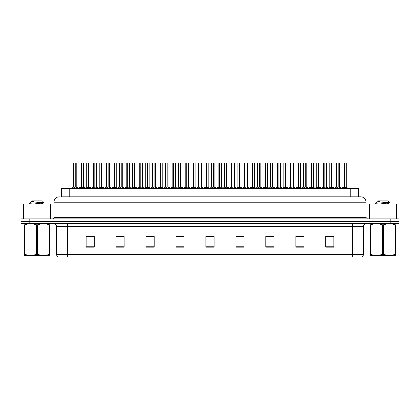 <?xml version="1.0" encoding="UTF-8"?>
<svg xmlns="http://www.w3.org/2000/svg" width="420" height="420" viewBox="0 0 420 420"><rect width="100%" height="100%" fill="white"/><g stroke="black" fill="none" stroke-linecap="round" stroke-linejoin="round"><path stroke-width="0.63" d="M61.583 196.791L61.583 188.349L358.418 188.349L358.418 196.791M363.379 254.363C363.305 255.67 362.649 256.541 361.415 256.977L352.485 256.977L352.485 254.363L363.379 254.363L363.379 226.475A2.725 2.725 0 0 1 366.104 223.755M352.485 256.977L58.585 256.977A2.725 2.725 0 0 1 56.621 254.363L56.621 226.475C56.459 224.821 55.55 223.913 53.897 223.755M29.169 218.852L399 218.852L399 221.303L21 221.303L21 223.755L29.169 223.755L29.169 221.303L21 221.303L21 218.852L29.169 218.852L29.169 221.303L399 221.303L399 223.755L29.169 223.755M333.911 247.202L333.911 236.308L325.742 236.308L325.742 247.202L333.911 247.202M303.954 247.202L303.954 236.308L295.785 236.308L295.785 247.202L303.954 247.202M273.998 247.202L273.998 236.308L265.829 236.308L265.829 247.202L273.998 247.202M244.041 247.202L244.041 236.308L235.872 236.308L235.872 247.202L244.041 247.202M94.258 247.202L94.258 236.308L86.09 236.308L86.09 247.202L94.258 247.202M124.215 247.202L124.215 236.308L116.046 236.308L116.046 247.202L124.215 247.202M154.172 247.202L154.172 236.308L146.003 236.308L146.003 247.202L154.172 247.202M184.128 247.202L184.128 236.308L175.959 236.308L175.959 247.202L184.128 247.202M214.084 247.202L214.084 236.308L205.916 236.308L205.916 247.202L214.084 247.202M270.281 236.36L267.797 236.36M303.14 236.36L300.652 236.36M296.567 236.36L303.954 236.36M325.742 236.36L333.512 236.308M329.427 236.36L326.939 236.36M178.285 236.36L182.369 236.36M151.998 236.36L149.51 236.36M116.046 236.36L123.223 236.308M119.138 236.36L116.655 236.36M92.852 236.36L90.368 236.36M86.284 236.36L94.258 236.36M243.999 236.36L241.511 236.36M237.426 236.36L244.041 236.36M211.139 236.36L208.651 236.36M214.084 236.36L205.916 236.36M154.172 236.36L146.003 236.36M273.998 236.36L265.844 236.308M61.457 196.791L360.518 196.791M61.336 196.791L64.848 196.791L64.848 202.241L53.954 202.241L53.954 217.492A1.36 1.36 0 0 1 52.589 218.852M59.399 196.791A5.444 5.444 0 0 0 53.954 202.241M360.602 196.791A5.444 5.444 0 0 1 366.046 202.241L366.046 217.492L367.411 218.852M79.443 188.349L81.685 187.01L81.68 187.96L81.732 186.716L84.063 188.349M81.685 163.023L80.12 163.076L81.685 163.023L80.12 163.076L80.12 186.989L81.68 187.01M83.333 163.023L81.821 163.023L83.386 163.076L83.386 186.989L80.12 186.989L78.519 188.349L80.068 187.094L81.501 187.094M81.685 163.076L81.685 186.989L81.732 163.023M81.821 163.023L81.827 187.01M80.173 163.023L82.299 163.023M82.777 188.349L81.827 187.96M81.68 187.96L80.729 188.349M81.827 163.076L81.827 186.989L83.438 187.094L82.005 187.094M72.87 188.349L75.112 187.01L75.112 187.96L75.159 186.716L77.49 188.349M73.547 163.076L75.112 163.023L73.547 163.076L73.547 186.989L75.112 187.01M76.818 163.076L75.254 163.076L75.254 186.989L76.818 186.989L76.818 163.076L73.605 163.023M75.254 163.076L76.76 163.023M75.112 163.076L75.112 186.989L73.547 186.989L71.951 188.349M75.254 163.023L75.254 187.01M75.18 186.989L76.813 186.989L75.432 187.094M76.204 188.349L75.254 187.96M75.112 187.96L74.156 188.349M75.112 163.023L75.112 186.989M75.159 163.023L74.639 163.023M50.684 218.852L50.684 204.146L23.452 204.146L23.452 218.852M50.038 255.203L24.098 255.245M50.038 254.42L50.038 254.242C50.038 255.559 50.038 255.559 50.038 254.242L49.555 254.242L49.555 224.852C45.57 223.535 41.57 223.535 37.548 224.852L36.587 224.852C32.602 223.535 28.597 223.535 24.581 224.852L24.098 224.852C24.098 223.535 24.098 223.535 24.098 224.852L24.098 224.674M37.548 224.852L37.548 254.242C41.533 255.559 45.538 255.559 49.555 254.242M37.548 254.242L36.587 254.242L36.587 224.852M50.038 224.679L50.038 224.852C50.038 223.535 50.038 223.535 50.038 224.852L49.555 224.852M30.629 204.146L29.458 203.432M32.55 204.146L39.937 203.359L42.73 202.871L43.664 202.288L42.257 200.876L31.878 200.876L31.411 201.427M43.649 202.335L29.657 203.306M29.458 203.296L30.392 202.429L33.453 201.427L32.561 201.427M50.038 224.852L50.038 254.242M24.581 224.852L24.581 254.242L24.098 254.242L24.098 224.852M24.581 254.242C28.565 255.559 32.566 255.559 36.587 254.242M24.098 254.242C24.098 255.559 24.098 255.559 24.098 254.242M42.73 202.871L42.803 203.648L41.16 203.217M40.672 204.146L42.803 203.648M30.392 202.429L33.453 201.427M396.548 218.852L396.548 204.146L369.317 204.146L369.317 218.852M395.903 255.203L369.962 255.245M395.903 254.42L395.903 254.242C395.903 255.559 395.903 255.559 395.903 254.242L395.419 254.242L395.419 224.852C391.435 223.535 387.434 223.535 383.413 224.852L382.452 224.852C378.467 223.535 374.462 223.535 370.445 224.852L369.962 224.852C369.962 223.535 369.962 223.535 369.962 224.852L369.962 224.674M383.413 224.852L383.413 254.242C387.397 255.559 391.403 255.559 395.419 254.242M383.413 254.242L382.452 254.242L382.452 224.852M395.903 224.679L395.903 224.852C395.903 223.535 395.903 223.535 395.903 224.852L395.419 224.852M376.493 204.146L375.322 203.432M378.415 204.146L385.802 203.359L388.594 202.871L389.529 202.288L388.122 200.876L377.743 200.876L377.276 201.427M389.513 202.335L375.522 203.306M375.322 203.296L376.257 202.429L379.318 201.427L378.425 201.427M395.903 224.852L395.903 254.242M370.445 224.852L370.445 254.242L369.962 254.242L369.962 224.852M370.445 254.242C374.43 255.559 378.431 255.559 382.452 254.242M369.962 254.242C369.962 255.559 369.962 255.559 369.962 254.242M388.594 202.871L388.668 203.648L387.025 203.217M386.536 204.146L388.668 203.648M376.257 202.429L379.318 201.427M92.589 188.349L94.826 187.01L94.826 187.96L94.873 186.716L97.204 188.349M94.826 163.023L93.261 163.076L94.826 163.023L93.261 163.076L93.261 186.989L94.826 187.01M96.474 163.023L94.967 163.076L96.532 163.076L96.532 186.989L93.261 186.989L91.665 188.349L93.261 186.989M94.826 163.076L94.826 186.989L94.873 163.023M94.967 163.023L94.967 187.01M93.319 163.023L95.44 163.023M95.923 188.349L94.967 187.96M94.826 187.96L93.87 188.349M94.967 163.076L94.967 186.989L96.579 187.094L95.146 187.094M105.73 188.349L107.966 187.01L107.966 187.96L108.014 186.716L110.35 188.349M107.972 163.023L106.407 163.076L107.972 163.023L106.407 163.076L106.407 186.989L107.966 187.01M109.62 163.023L108.108 163.076L109.673 163.076L109.673 186.989L106.407 186.989L106.407 163.076M107.966 163.076L107.966 186.989L108.014 163.023M108.108 163.023L108.108 187.01M106.46 163.023L108.586 163.023M109.064 188.349L108.108 187.96M107.966 187.96L107.016 188.349M108.108 163.076L108.108 186.989L109.673 186.989L109.673 163.076M118.87 188.349L121.112 187.01L121.112 187.96L121.16 186.716L123.491 188.349M121.112 163.023L119.548 163.076L121.112 163.023L119.548 163.076L119.548 186.989L121.112 187.01M122.761 163.023L121.249 163.023L122.819 163.076L122.819 186.989L119.548 186.989L117.952 188.349L119.548 186.989M121.112 163.076L121.112 186.989L121.16 163.023M121.249 163.023L121.254 187.01M119.6 163.023L121.727 163.023M122.204 188.349L121.254 187.96M121.112 187.96L120.157 188.349M121.254 163.076L121.254 186.989L122.866 187.094L121.433 187.094M132.017 188.349L134.253 187.01L134.253 187.96L134.3 186.716L136.637 188.349M134.258 163.023L132.689 163.076L134.258 163.023L132.689 163.076L132.689 186.989L134.253 187.01M135.907 163.023L134.395 163.076L135.959 163.076L135.959 186.989L132.694 186.989L131.093 188.349L132.641 187.094L134.075 187.094M134.253 163.076L134.253 186.989L134.3 163.023M134.395 163.023L134.395 187.01M132.746 163.023L134.867 163.023M135.35 188.349L134.395 187.96M134.253 187.96L133.303 188.349M134.395 163.076L134.395 186.989L136.007 187.094L134.573 187.094M86.016 188.349L88.252 187.01L88.252 187.96L88.3 186.716L90.636 188.349M86.693 163.076L88.258 163.023L86.693 163.076L86.693 186.989L88.252 187.01M89.959 163.076L88.394 163.076L88.394 186.989L89.959 186.989L89.959 163.076L86.746 163.023M88.394 163.076L89.906 163.023M88.252 163.076L88.252 186.989L86.693 186.989L85.092 188.349M88.394 163.023L88.394 187.01M88.326 186.989L89.959 186.989L88.578 187.094M89.35 188.349L88.394 187.96M88.252 187.96L87.302 188.349M88.258 163.023L88.252 186.989M88.3 163.023L87.78 163.023M99.157 188.349L101.398 187.01L101.398 187.96L101.446 186.716L103.777 188.349M99.834 163.076L101.398 163.023L99.834 163.076L99.834 186.989L101.398 187.01M103.1 163.076L101.54 163.076L101.54 186.989L103.1 186.989L103.1 163.076L99.886 163.023M101.54 163.076L103.047 163.023M101.398 163.076L101.398 186.989L99.834 186.989L98.233 188.349M101.535 163.023L101.54 187.01M101.446 186.989L103.1 186.989L101.719 187.094M102.49 188.349L101.54 187.96M101.398 187.96L100.443 188.349M101.398 163.023L101.398 186.989M101.446 163.023L100.921 163.023M112.303 188.349L114.539 187.01L114.539 187.96L114.587 186.716L116.923 188.349M112.975 163.076L114.539 163.023L112.975 163.076L112.975 186.989L114.539 187.01M116.245 163.076L114.681 163.076L114.681 186.989L116.245 186.989L116.245 163.076L113.033 163.023M114.681 163.076L116.188 163.023M114.539 163.076L114.539 186.989L112.975 186.989L111.379 188.349M114.681 163.023L114.681 187.01M114.613 186.989L116.245 186.989L114.86 187.094M115.636 188.349L114.681 187.96M114.539 187.96L113.584 188.349M114.539 163.023L114.539 186.989M114.587 163.023L114.067 163.023M125.444 188.349L127.68 187.01L127.68 187.96L127.727 186.716L130.064 188.349M126.121 163.076L127.685 163.023L126.121 163.076L126.121 186.989L127.68 187.01M129.386 163.076L127.827 163.076L127.827 186.989L129.386 186.989L129.386 163.076L126.173 163.023M127.827 163.076L129.334 163.023M127.68 163.076L127.68 186.989L126.121 186.989L124.52 188.349M127.822 163.023L127.827 187.01M127.754 186.989L129.386 186.989L128.006 187.094M128.777 188.349L127.827 187.96M127.68 187.96L126.73 188.349M127.685 163.023L127.68 186.989M127.727 163.023L127.208 163.023M145.157 188.349L147.399 187.01L147.394 187.96L147.446 186.716L149.777 188.349M147.399 163.023L145.834 163.076L147.399 163.023L145.834 163.076L145.834 186.989L147.399 187.01M149.047 163.023L147.535 163.023L149.1 163.076L149.1 186.989L145.834 186.989L144.233 188.349L145.782 187.094L147.215 187.094M147.399 163.076L147.399 186.989L147.446 163.023M147.535 163.023L147.541 187.01M145.887 163.023L148.013 163.023M148.491 188.349L147.541 187.96M147.394 187.96L146.444 188.349M147.541 163.076L147.541 186.989L149.153 187.094L147.719 187.094M158.303 188.349L160.54 187.01L160.54 187.96L160.587 186.716L162.918 188.349M160.54 163.023L158.975 163.076L160.54 163.023L158.975 163.076L158.975 186.989L160.54 187.01M162.188 163.023L160.681 163.076L162.246 163.076L162.246 186.989L158.975 186.989L157.379 188.349L158.928 187.094L160.361 187.094M160.54 163.076L160.54 186.989L160.587 163.023M160.681 163.023L160.681 187.01M159.033 163.023L161.154 163.023M161.637 188.349L160.681 187.96M160.54 187.96L159.584 188.349M160.681 163.076L160.681 186.989L162.293 187.094L160.86 187.094M171.444 188.349L173.68 187.01L173.68 187.96L173.728 186.716L176.064 188.349M173.686 163.023L172.121 163.076L173.686 163.023L172.121 163.076L172.121 186.989L173.68 187.01M175.334 163.023L173.822 163.076L175.387 163.076L175.387 186.989L172.121 186.989L170.52 188.349L172.069 187.094L173.502 187.094M173.68 163.076L173.68 186.989L173.728 163.023M173.822 163.023L173.822 187.01M172.174 163.023L174.3 163.023M174.778 188.349L173.822 187.96M173.68 187.96L172.73 188.349M173.822 163.076L173.822 186.989L175.387 186.989L175.387 163.076M184.585 188.349L186.827 187.01L186.827 187.96L186.874 186.716L189.205 188.349M186.827 163.023L185.262 163.076L186.827 163.023L185.262 163.076L185.262 186.989L186.827 187.01M188.475 163.023L186.963 163.023L188.533 163.076L188.533 186.989L185.262 186.989L183.666 188.349L185.215 187.094L186.648 187.094M186.827 163.076L186.827 186.989L186.874 163.023M186.963 163.023L186.968 187.01M185.315 163.023L187.441 163.023M187.918 188.349L186.968 187.96M186.827 187.96L185.871 188.349M186.968 163.076L186.968 186.989L188.58 187.094L187.147 187.094M138.584 188.349L140.826 187.01L140.826 187.96L140.873 186.716L143.204 188.349M139.262 163.076L140.826 163.023L139.262 163.076L139.262 186.989L140.826 187.01M142.532 163.076L140.968 163.076L140.968 186.989L142.532 186.989L142.532 163.076L139.319 163.023M140.968 163.076L142.475 163.023M140.826 163.076L140.826 186.989L139.262 186.989L137.666 188.349M140.968 163.023L140.968 187.01M140.873 186.989L142.527 186.989L141.146 187.094M141.918 188.349L140.968 187.96M140.826 187.96L139.871 188.349M140.826 163.023L140.826 186.989M140.873 163.023L140.353 163.023M151.73 188.349L153.967 187.01L153.967 187.96L154.014 186.716L156.35 188.349M152.407 163.076L153.972 163.023L152.407 163.076L152.407 186.989L153.967 187.01M155.673 163.076L154.109 163.076L154.109 186.989L155.673 186.989L155.673 163.076L152.46 163.023M154.109 163.076L155.621 163.023M153.967 163.076L153.967 186.989L152.407 186.989L150.806 188.349M154.109 163.023L154.109 187.01M154.04 186.989L155.673 186.989L154.292 187.094M155.064 188.349L154.109 187.96M153.967 187.96L153.017 188.349M153.972 163.023L153.967 186.989M154.014 163.023L153.494 163.023M164.871 188.349L167.113 187.01L167.113 187.96L167.16 186.716L169.491 188.349M165.548 163.076L167.113 163.023L165.548 163.076L165.548 186.989L167.113 187.01M168.814 163.076L167.255 163.076L167.255 186.989L168.814 186.989L168.814 163.076L165.601 163.023M167.255 163.076L168.761 163.023M167.113 163.076L167.113 186.989L165.548 186.989L163.947 188.349M167.249 163.023L167.255 187.01M167.181 186.989L168.814 186.989L167.433 187.094M168.205 188.349L167.255 187.96M167.113 187.96L166.157 188.349M167.113 163.023L167.113 186.989M167.16 163.023L166.635 163.023M178.017 188.349L180.254 187.01L180.254 187.96L180.301 186.716L182.637 188.349M178.689 163.076L180.254 163.023L178.689 163.076L178.689 186.989L180.254 187.01M181.96 163.076L180.395 163.076L180.395 186.989L181.96 186.989L181.96 163.076L178.747 163.023M180.395 163.076L181.902 163.023M180.254 163.076L180.254 186.989L178.689 186.989L177.093 188.349M180.395 163.023L180.395 187.01M180.574 187.094L181.96 186.989L180.327 186.989M181.351 188.349L180.395 187.96M180.254 187.96L179.298 188.349M180.254 163.023L180.254 186.989M180.301 163.023L179.781 163.023M197.731 188.349L199.967 187.01L199.967 187.96L200.015 186.716L202.351 188.349M199.972 163.023L198.403 163.076L199.972 163.023L198.403 163.076L198.403 186.989L199.967 187.01M201.621 163.023L200.582 163.023L201.673 163.076L201.673 186.989L200.041 186.989L200.062 163.023L201.673 163.076L200.109 163.023M199.967 163.076L199.967 186.989L198.408 186.989L196.807 188.349L198.356 187.094L199.789 187.094M198.46 163.023L200.582 163.023M200.109 187.01L200.015 163.023M201.065 188.349L200.109 187.96M199.967 187.96L199.017 188.349M200.109 163.076L200.109 186.989L201.721 187.094L200.287 187.094M210.872 188.349L213.113 187.01L213.108 187.96L213.161 186.716L215.492 188.349M213.113 163.023L211.549 163.076L213.113 163.023L211.549 163.076L211.549 186.989L213.113 187.01M214.762 163.023L213.25 163.023L214.814 163.076L214.814 186.989L211.549 186.989L209.947 188.349L211.496 187.094L212.929 187.094M213.113 163.076L213.113 186.989L213.161 163.023M213.25 163.023L213.255 187.01M211.601 163.023L213.728 163.023M214.205 188.349L213.255 187.96M213.108 187.96L212.158 188.349M213.255 163.076L213.255 186.989L214.867 187.094L213.434 187.094M224.018 188.349L226.254 187.01L226.254 187.96L226.301 186.716L228.632 188.349M226.254 163.023L224.69 163.076L226.254 163.023L224.69 163.076L224.69 186.989L226.254 187.01M227.903 163.023L226.396 163.076L227.96 163.076L227.96 186.989L224.69 186.989L223.094 188.349L224.642 187.094L226.076 187.094M226.254 163.076L226.254 186.989L226.301 163.023M226.396 163.023L226.396 187.01M224.747 163.023L226.868 163.023M227.351 188.349L226.396 187.96M226.254 187.96L225.298 188.349M226.396 163.076L226.396 186.989L227.96 186.989L227.96 163.076M237.158 188.349L239.395 187.01L239.395 187.96L239.442 186.716L241.778 188.349M239.4 163.023L237.835 163.076L239.4 163.023L237.835 163.076L237.835 186.989L239.395 187.01M241.048 163.023L240.014 163.023L241.101 163.076L241.101 186.989L239.468 186.989L239.489 163.023L241.101 163.076L239.537 163.023M239.395 163.076L239.395 186.989L237.835 186.989L236.234 188.349L237.783 187.094L239.216 187.094M237.888 163.023L240.014 163.023M239.537 187.01L239.442 163.023M240.492 188.349L239.537 187.96M239.395 187.96L238.445 188.349M239.537 163.076L239.537 186.989L241.154 187.094L239.72 187.094M250.299 188.349L252.541 187.01L252.541 187.96L252.588 186.716L254.919 188.349M252.541 163.023L250.976 163.076L252.541 163.023L250.976 163.076L250.976 186.989L252.541 187.01M254.189 163.023L252.677 163.023L254.247 163.076L254.247 186.989L250.976 186.989L249.38 188.349L250.929 187.094L252.362 187.094M252.541 163.076L252.541 186.989L252.588 163.023M252.677 163.023L252.683 187.01M251.029 163.023L253.155 163.023M253.633 188.349L252.683 187.96M252.541 187.96L251.585 188.349M252.861 187.094L254.294 187.094L252.683 186.989L252.683 163.076M263.445 188.349L265.682 187.01L265.682 187.96L265.729 186.716L268.065 188.349M265.687 163.023L264.117 163.076L265.687 163.023L264.117 163.076L264.117 186.989L265.682 187.01M267.335 163.023L265.823 163.076L267.388 163.076L267.388 186.989L264.122 186.989L264.117 163.076M265.682 163.076L265.682 186.989L265.729 163.023M265.823 163.023L265.823 187.01M264.175 163.023L266.296 163.023M266.779 188.349L265.823 187.96M265.682 187.96L264.731 188.349M265.823 163.076L265.823 186.989L267.435 187.094L266.002 187.094M191.158 188.349L193.394 187.01L193.394 187.96L193.441 186.716L195.778 188.349M191.835 163.076L193.4 163.023L191.835 163.076L191.835 186.989L193.394 187.01M195.101 163.076L193.541 163.076L193.541 186.989L195.101 186.989L195.101 163.076L191.888 163.023M193.541 163.076L195.048 163.023M193.394 163.076L193.394 186.989L191.835 186.989L190.234 188.349M193.536 163.023L193.541 187.01M193.468 186.989L195.101 186.989L193.72 187.094M194.492 188.349L193.541 187.96M193.394 187.96L192.444 188.349M193.4 163.023L193.394 186.989M193.441 163.023L192.922 163.023M204.298 188.349L206.54 187.01L206.54 187.96L206.588 186.716L208.918 188.349M204.976 163.076L206.54 163.023L204.976 163.076L204.976 186.989L206.54 187.01M208.247 163.076L206.682 163.076L206.682 186.989L208.247 186.989L208.247 163.076L205.034 163.023M206.682 163.076L208.189 163.023M206.54 163.076L206.54 186.989L204.976 186.989L203.38 188.349M206.682 163.023L206.682 187.01M206.609 186.989L208.241 186.989L206.861 187.094M207.632 188.349L206.682 187.96M206.54 187.96L205.585 188.349M206.54 163.023L206.54 186.989M206.588 163.023L206.068 163.023M217.445 188.349L219.681 187.01L219.681 187.96L219.728 186.716L222.065 188.349M218.122 163.076L219.686 163.023L218.122 163.076L218.122 186.989L219.681 187.01M221.387 163.076L219.823 163.076L219.823 186.989L221.387 186.989L221.387 163.076L218.174 163.023M219.823 163.076L221.335 163.023M219.681 163.076L219.681 186.989L218.122 186.989L216.521 188.349M219.823 163.023L219.823 187.01M220.007 187.094L221.387 186.989L219.755 186.989M220.778 188.349L219.823 187.96M219.681 187.96L218.731 188.349M219.686 163.023L219.681 186.989M219.728 163.023L219.209 163.023M230.585 188.349L232.827 187.01L232.827 187.96L232.874 186.716L235.205 188.349M231.263 163.076L232.827 163.023L231.263 163.076L231.263 186.989L232.827 187.01M234.528 163.076L232.969 163.076L232.969 186.989L234.528 186.989L234.528 163.076L231.315 163.023M232.969 163.076L234.476 163.023M232.827 163.076L232.827 186.989L231.263 186.989L229.661 188.349M232.964 163.023L232.969 187.01M232.895 186.989L234.528 186.989L233.147 187.094M233.919 188.349L232.969 187.96M232.827 187.96L231.872 188.349M232.827 163.023L232.827 186.989M232.874 163.023L232.349 163.023M243.731 188.349L245.968 187.01L245.968 187.96L246.015 186.716L248.351 188.349M244.403 163.076L245.968 163.023L244.403 163.076L244.403 186.989L245.968 187.01M247.674 163.076L246.109 163.076L246.109 186.989L247.674 186.989L247.674 163.076L244.461 163.023M246.109 163.076L247.616 163.023M245.968 163.076L245.968 186.989L244.403 186.989L242.807 188.349M246.109 163.023L246.109 187.01M246.041 186.989L247.674 186.989L246.288 187.094M247.065 188.349L246.109 187.96M245.968 187.96L245.018 188.349M245.968 163.023L245.968 186.989M246.015 163.023L245.495 163.023M256.872 188.349L259.109 187.01L259.109 187.96L259.156 186.716L261.492 188.349M257.549 163.076L259.114 163.023L257.549 163.076L257.549 186.989L259.109 187.01M260.815 163.076L259.255 163.076L259.255 186.989L260.815 186.989L260.815 163.076L257.602 163.023M259.255 163.076L260.762 163.023M259.109 163.076L259.109 186.989L257.549 186.989L255.948 188.349M259.25 163.023L259.255 187.01M259.182 186.989L260.815 186.989L259.434 187.094M260.206 188.349L259.255 187.96M259.109 187.96L258.158 188.349M259.114 163.023L259.109 186.989M259.156 163.023L258.636 163.023M276.586 188.349L278.828 187.01L278.828 187.96L278.875 186.716L281.206 188.349M278.828 163.023L277.263 163.076L278.828 163.023L277.263 163.076L277.263 186.989L278.828 187.01M280.476 163.023L278.964 163.023L280.529 163.076L280.529 186.989L277.263 186.989L277.263 163.076M278.828 163.076L278.828 186.989L278.875 163.023M278.964 163.023L278.969 187.01M277.316 163.023L279.442 163.023M279.919 188.349L278.969 187.96M278.828 187.96L277.872 188.349M278.969 163.076L278.969 186.989L280.581 187.094L279.148 187.094M289.732 188.349L291.968 187.01L291.968 187.96L292.016 186.716L294.346 188.349M291.968 163.023L290.404 163.076L291.968 163.023L290.404 163.076L290.404 186.989L291.968 187.01M293.617 163.023L292.11 163.076L293.675 163.076L293.675 186.989L290.404 186.989L288.808 188.349L290.356 187.094L291.79 187.094M291.968 163.076L291.968 186.989L292.016 163.023M292.11 163.023L292.11 187.01M290.462 163.023L292.582 163.023M293.066 188.349L292.11 187.96M291.968 187.96L291.013 188.349M292.11 163.076L292.11 186.989L293.722 187.094L292.288 187.094M302.873 188.349L305.109 187.01L305.109 187.96L305.156 186.716L307.493 188.349M305.114 163.023L303.55 163.076L305.114 163.023L303.55 163.076L303.55 186.989L305.109 187.01M306.763 163.023L305.251 163.076L306.815 163.076L306.815 186.989L303.55 186.989L301.949 188.349L303.497 187.094L304.931 187.094M305.109 163.076L305.109 186.989L305.156 163.023M305.251 163.023L305.251 187.01M303.602 163.023L305.729 163.023M306.206 188.349L305.251 187.96M305.109 187.96L304.159 188.349M305.251 163.076L305.251 186.989L306.868 187.094L305.435 187.094M316.013 188.349L318.255 187.01L318.255 187.96L318.302 186.716L320.633 188.349M318.255 163.023L316.691 163.076L318.255 163.023L316.691 163.076L316.691 186.989L318.255 187.01M319.904 163.023L318.392 163.023L319.961 163.076L319.961 186.989L316.691 186.989L315.094 188.349L316.643 187.094L318.077 187.094M318.255 163.076L318.255 186.989L318.302 163.023M318.392 163.023L318.397 187.01M316.743 163.023L318.869 163.023M319.347 188.349L318.397 187.96M318.255 187.96L317.3 188.349M318.397 163.076L318.397 186.989L320.008 187.094L318.575 187.094M329.159 188.349L331.396 187.01L331.396 187.96L331.443 186.716L333.779 188.349M331.401 163.023L329.831 163.076L331.401 163.023L329.831 163.076L329.831 186.989L331.396 187.01M333.05 163.023L331.538 163.076L333.102 163.076L333.102 186.989L329.837 186.989L329.831 163.076M331.396 163.076L331.396 186.989L331.443 163.023M331.538 163.023L331.538 187.01M329.889 163.023L332.01 163.023M332.493 188.349L331.538 187.96M331.396 187.96L330.445 188.349M331.538 163.076L331.538 186.989L333.149 187.094L331.716 187.094M342.3 188.349L344.542 187.01L344.542 187.96L344.589 186.716L346.92 188.349M342.977 163.076L344.542 163.023L342.977 163.076L342.977 186.989L344.542 187.01M346.243 163.076L344.683 163.076L344.683 186.989L346.243 186.989L346.243 163.076L343.03 163.023M344.683 163.076L346.19 163.023M344.542 163.076L344.542 186.989L342.977 186.989L341.376 188.349M344.678 163.023L344.683 187.01M344.862 187.094L346.295 187.094L344.542 186.989L344.589 163.023L344.064 163.023M345.634 188.349L344.683 187.96M344.542 187.96L343.586 188.349M270.013 188.349L272.255 187.01L272.255 187.96L272.302 186.716L274.633 188.349M270.69 163.076L272.255 163.023L270.69 163.076L270.69 186.989L272.255 187.01M273.961 163.076L272.396 163.076L272.396 186.989L273.961 186.989L273.961 163.076L270.748 163.023M272.396 163.076L273.903 163.023M272.255 163.076L272.255 186.989L270.69 186.989L269.094 188.349M272.396 163.023L272.396 187.01M272.323 186.989L273.956 186.989L272.575 187.094M273.346 188.349L272.396 187.96M272.255 187.96L271.299 188.349M272.255 163.023L272.255 186.989M272.302 163.023L271.782 163.023M283.159 188.349L285.395 187.01L285.395 187.96L285.443 186.716L287.779 188.349M283.836 163.076L285.401 163.023L283.836 163.076L283.836 186.989L285.395 187.01M287.102 163.076L285.537 163.076L285.537 186.989L287.102 186.989L287.102 163.076L283.889 163.023M285.537 163.076L287.049 163.023M285.395 163.076L285.395 186.989L283.836 186.989L282.235 188.349M285.537 163.023L285.537 187.01M285.469 186.989L287.102 186.989L285.721 187.094M286.493 188.349L285.537 187.96M285.395 187.96L284.445 188.349M285.401 163.023L285.395 186.989M285.443 163.023L284.923 163.023M296.3 188.349L298.541 187.01L298.541 187.96L298.589 186.716L300.919 188.349M296.977 163.076L298.541 163.023L296.977 163.076L296.977 186.989L298.541 187.01M300.242 163.076L298.683 163.076L298.683 186.989L300.242 186.989L300.242 163.076L297.029 163.023M298.683 163.076L300.19 163.023M298.541 163.076L298.541 186.989L296.977 186.989L295.375 188.349M298.678 163.023L298.683 187.01M298.61 186.989L300.242 186.989L298.862 187.094M299.633 188.349L298.683 187.96M298.541 187.96L297.586 188.349M298.541 163.023L298.541 186.989M298.589 163.023L298.064 163.023M309.445 188.349L311.682 187.01L311.682 187.96L311.729 186.716L314.066 188.349M310.118 163.076L311.682 163.023L310.118 163.076L310.118 186.989L311.682 187.01M313.388 163.076L311.824 163.076L311.824 186.989L313.388 186.989L313.388 163.076L310.175 163.023M311.824 163.076L313.331 163.023M311.682 163.076L311.682 186.989L310.118 186.989L308.522 188.349M311.824 163.023L311.824 187.01M311.756 186.989L313.388 186.989L312.002 187.094M312.779 188.349L311.824 187.96M311.682 187.96L310.732 188.349M311.682 163.023L311.682 186.989M311.729 163.023L311.209 163.023M322.586 188.349L324.823 187.01L324.823 187.96L324.87 186.716L327.206 188.349M323.264 163.076L324.828 163.023L323.264 163.076L323.264 186.989L324.823 187.01M326.529 163.076L324.97 163.076L324.97 186.989L326.529 186.989L326.529 163.076L323.316 163.023M324.97 163.076L326.477 163.023M324.823 163.076L324.823 186.989L323.264 186.989L321.662 188.349M324.965 163.023L324.97 187.01M324.896 186.989L326.529 186.989L325.148 187.094M325.92 188.349L324.97 187.96M324.823 187.96L323.873 188.349M324.828 163.023L324.823 186.989M324.87 163.023L324.35 163.023M335.727 188.349L337.969 187.01L337.969 187.96L338.016 186.716L340.347 188.349M336.404 163.076L337.969 163.023L336.404 163.076L336.404 186.989L337.969 187.01M339.675 163.076L338.111 163.076L338.111 186.989L339.675 186.989L339.675 163.076L336.462 163.023M338.111 163.076L339.617 163.023M337.969 163.076L337.969 186.989L336.404 186.989L334.808 188.349M338.111 163.023L338.111 187.01M338.037 186.989L339.67 186.989L338.289 187.094M339.061 188.349L338.111 187.96M337.969 187.96L337.013 188.349M337.969 163.023L337.969 186.989M338.016 163.023L337.496 163.023M69.752 196.791L69.752 188.349M350.249 196.791L350.249 188.349M352.485 223.755L352.485 226.475L56.621 226.475M363.379 226.475L352.485 226.475L352.485 254.363L67.515 254.363L67.515 256.977M56.621 254.363L67.515 254.363L67.515 223.755M390.831 223.755L390.831 218.852M214.084 246.823L205.916 246.823M184.128 246.823L175.959 246.823M154.172 246.823L146.003 246.823M124.215 246.823L116.046 246.823M94.258 246.823L86.09 246.823M244.041 246.823L235.872 246.823M273.998 246.823L265.829 246.823M303.954 246.823L295.785 246.823M333.911 246.823L325.742 246.823M64.848 218.852L64.848 217.492L366.046 217.492M53.954 217.492L64.848 217.492L64.848 202.241L355.152 202.241L355.152 218.852M366.046 202.241L355.152 202.241L355.152 196.791M83.611 187.913L83.611 188.349M79.9 187.913L79.9 188.349M74.933 187.094L73.5 187.094M77.039 187.913L77.039 188.349M73.327 187.913L73.327 188.349M94.647 187.094L93.214 187.094M96.752 187.913L96.752 188.349M93.041 187.913L93.041 188.349M107.788 187.094L106.407 186.989L104.806 188.349L106.355 187.094M109.725 187.094L111.274 188.349L109.673 186.989L108.292 187.094M109.893 187.913L109.893 188.349M106.181 187.913L106.181 188.349M120.934 187.094L119.501 187.094M123.039 187.913L123.039 188.349M119.327 187.913L119.327 188.349M136.18 187.913L136.18 188.349M132.468 187.913L132.468 188.349M88.074 187.094L86.641 187.094M90.179 187.913L90.179 188.349M86.468 187.913L86.468 188.349M101.215 187.094L99.782 187.094M103.325 187.913L103.325 188.349M99.614 187.913L99.614 188.349M114.361 187.094L112.927 187.094M116.466 187.913L116.466 188.349M112.754 187.913L112.754 188.349M127.502 187.094L126.068 187.094M129.612 187.913L129.612 188.349M125.895 187.913L125.895 188.349M149.326 187.913L149.326 188.349M145.614 187.913L145.614 188.349M162.466 187.913L162.466 188.349M158.755 187.913L158.755 188.349M175.387 186.989L174.006 187.094M175.607 187.913L175.607 188.349M171.896 187.913L171.896 188.349M188.753 187.913L188.753 188.349M185.041 187.913L185.041 188.349M140.648 187.094L139.214 187.094M142.753 187.913L142.753 188.349M139.041 187.913L139.041 188.349M153.788 187.094L152.355 187.094M155.894 187.913L155.894 188.349M152.182 187.913L152.182 188.349M166.929 187.094L165.496 187.094M169.04 187.913L169.04 188.349M165.328 187.913L165.328 188.349M180.075 187.094L178.642 187.094M182.18 187.913L182.18 188.349M178.469 187.913L178.469 188.349M201.894 187.913L201.894 188.349M198.182 187.913L198.182 188.349M215.04 187.913L215.04 188.349M211.328 187.913L211.328 188.349M227.96 186.989L226.574 187.094M228.181 187.913L228.181 188.349M224.469 187.913L224.469 188.349M241.322 187.913L241.322 188.349M237.61 187.913L237.61 188.349M254.468 187.913L254.468 188.349M250.756 187.913L250.756 188.349M265.503 187.094L264.122 186.989M267.608 187.913L267.608 188.349M263.897 187.913L263.897 188.349M193.216 187.094L191.783 187.094M195.326 187.913L195.326 188.349M191.609 187.913L191.609 188.349M206.362 187.094L204.928 187.094M208.467 187.913L208.467 188.349M204.755 187.913L204.755 188.349M219.503 187.094L218.069 187.094M221.608 187.913L221.608 188.349M217.896 187.913L217.896 188.349M232.643 187.094L231.21 187.094M234.754 187.913L234.754 188.349M231.042 187.913L231.042 188.349M245.789 187.094L244.356 187.094M247.895 187.913L247.895 188.349M244.183 187.913L244.183 188.349M258.93 187.094L257.497 187.094M261.041 187.913L261.041 188.349M257.324 187.913L257.324 188.349M278.644 187.094L277.263 186.989M280.754 187.913L280.754 188.349M277.043 187.913L277.043 188.349M293.895 187.913L293.895 188.349M290.183 187.913L290.183 188.349M307.036 187.913L307.036 188.349M303.324 187.913L303.324 188.349M320.182 187.913L320.182 188.349M316.47 187.913L316.47 188.349M331.217 187.094L329.837 186.989M333.322 187.913L333.322 188.349M329.611 187.913L329.611 188.349M344.358 187.094L342.925 187.094M346.469 187.913L346.469 188.349M342.757 187.913L342.757 188.349M272.076 187.094L270.643 187.094M274.181 187.913L274.181 188.349M270.469 187.913L270.469 188.349M285.217 187.094L283.784 187.094M287.322 187.913L287.322 188.349M283.61 187.913L283.61 188.349M298.358 187.094L296.924 187.094M300.468 187.913L300.468 188.349M296.756 187.913L296.756 188.349M311.504 187.094L310.07 187.094M313.609 187.913L313.609 188.349M309.897 187.913L309.897 188.349M324.644 187.094L323.211 187.094M326.755 187.913L326.755 188.349M323.038 187.913L323.038 188.349M337.79 187.094L336.357 187.094M339.895 187.913L339.895 188.349M336.184 187.913L336.184 188.349M83.438 187.094L84.987 188.349L83.386 186.989M76.865 187.094L78.414 188.349M29.689 255.166L29.389 255.344M31.332 201.427L31.332 201.92M42.73 203.564L43.722 204.146M375.554 255.166L375.254 255.344M377.197 201.427L377.197 201.92M388.594 203.564L389.587 204.146M96.579 187.094L98.128 188.349L96.532 186.989M122.866 187.094L124.415 188.349L122.866 187.094M136.007 187.094L137.555 188.349L136.007 187.094M90.006 187.094L91.555 188.349M103.152 187.094L104.701 188.349M116.293 187.094L117.842 188.349M129.439 187.094L130.988 188.349M149.153 187.094L150.701 188.349L149.153 187.094M162.293 187.094L163.842 188.349L162.293 187.094M175.439 187.094L176.988 188.349L175.439 187.094M188.58 187.094L190.129 188.349L188.58 187.094M142.579 187.094L144.128 188.349M155.72 187.094L157.269 188.349M168.866 187.094L170.415 188.349M182.007 187.094L183.556 188.349M201.721 187.094L203.27 188.349L201.721 187.094M214.867 187.094L216.416 188.349L214.867 187.094M228.008 187.094L229.556 188.349L228.008 187.094M241.154 187.094L242.702 188.349L241.154 187.094M254.294 187.094L255.843 188.349L254.294 187.094M264.07 187.094L262.521 188.349L264.07 187.094M267.435 187.094L268.984 188.349L267.435 187.094M195.153 187.094L196.702 188.349M208.294 187.094L209.843 188.349M221.434 187.094L222.983 188.349M234.581 187.094L236.129 188.349M247.721 187.094L249.27 188.349M260.867 187.094L262.416 188.349M277.211 187.094L275.662 188.349L277.211 187.094M280.581 187.094L282.13 188.349L280.581 187.094M293.722 187.094L295.27 188.349L293.722 187.094M306.868 187.094L308.417 188.349L306.868 187.094M320.008 187.094L321.557 188.349L320.008 187.094M329.784 187.094L328.235 188.349L329.784 187.094M333.149 187.094L334.698 188.349L333.149 187.094M346.295 187.094L347.844 188.349M274.008 187.094L275.557 188.349M287.149 187.094L288.703 188.349M300.295 187.094L301.844 188.349M313.435 187.094L314.984 188.349M326.582 187.094L328.13 188.349M339.722 187.094L341.271 188.349"/></g></svg>
